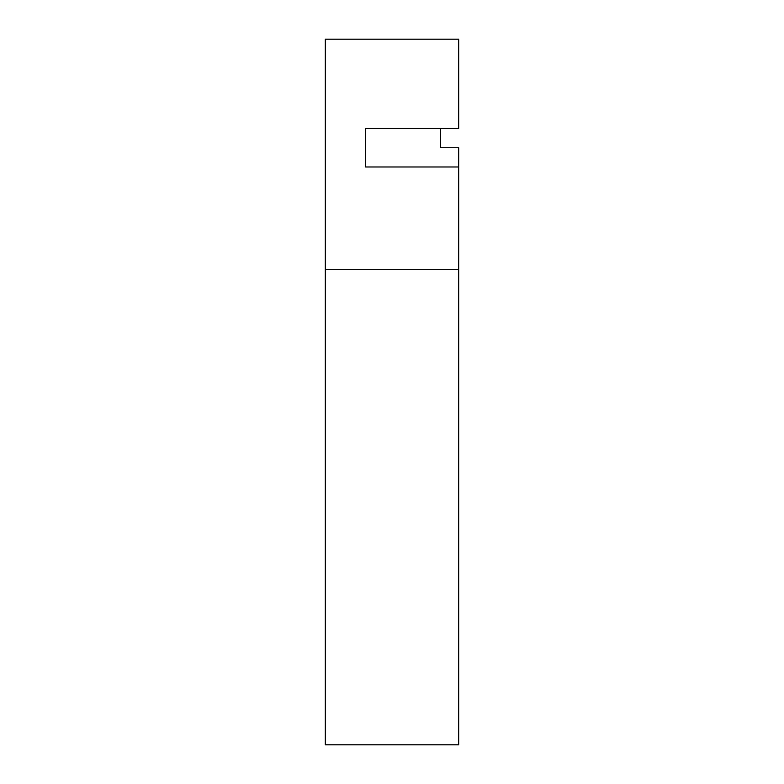 <?xml version="1.0" encoding="UTF-8"?>
<svg xmlns="http://www.w3.org/2000/svg" width="784" height="784" viewBox="0 0 784 784"><rect width="100%" height="100%" fill="white"/><g stroke="black" fill="none" stroke-linecap="round" stroke-linejoin="round"><path stroke-width="1.18" d="M365.609 166.982L365.609 128.498L365.609 166.982L458.669 166.982L458.669 147.735L440.618 147.735L440.618 128.498M365.609 128.498L458.669 128.498L458.669 39.2L325.331 39.2L325.331 744.8L458.669 744.8L458.669 269.686L325.331 269.686M458.669 166.982L458.669 269.686"/></g></svg>
